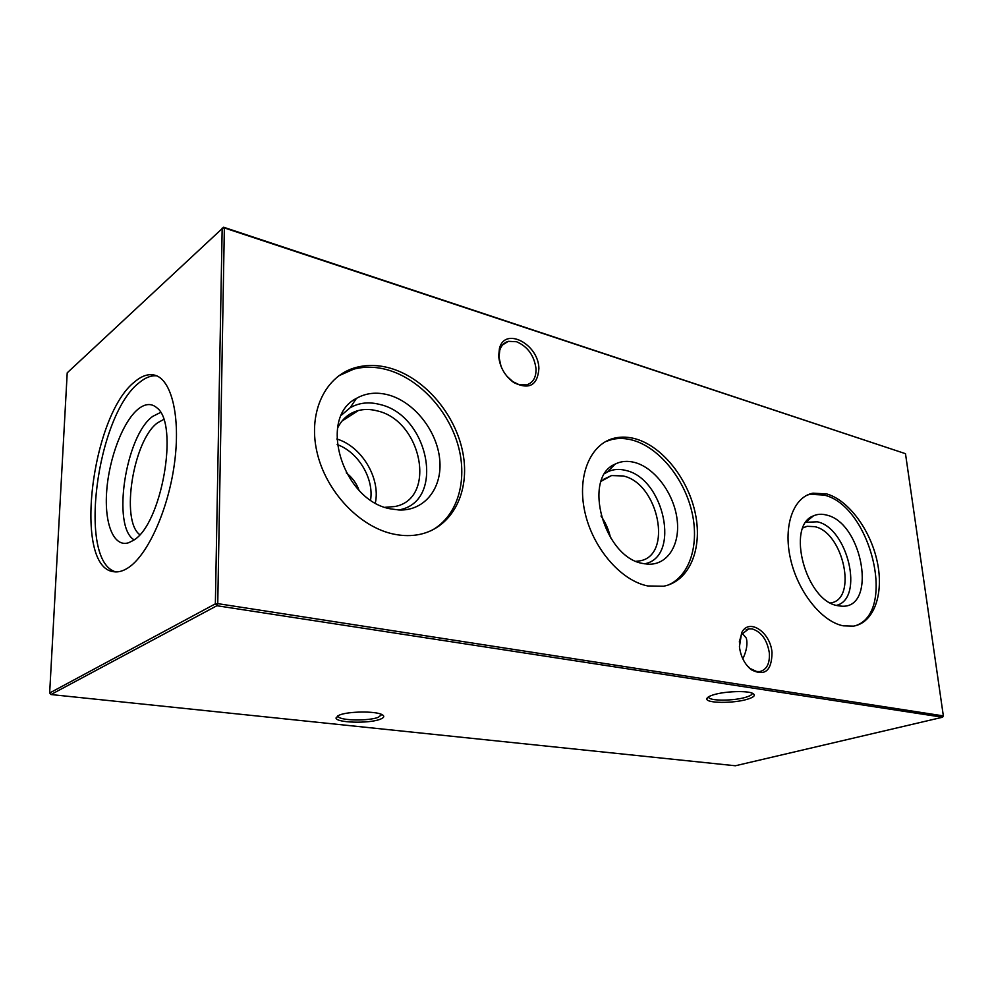 <?xml version="1.0" encoding="UTF-8"?>
<svg xmlns="http://www.w3.org/2000/svg" width="993" height="993" viewBox="0 0 993 993"><rect width="100%" height="100%" fill="white"/><g stroke="black" fill="none" stroke-linecap="round" stroke-linejoin="round"><path stroke-width="1.49" d="M837.744 605.68C805.77 601.137 785.724 525.607 813.428 515.876C817.413 514.051 821.77 513.778 826.511 515.057C863.054 522.814 877.675 610.087 840.885 606.115L837.744 605.68M805.981 522.268L817.338 521.809C847.811 528.003 864.456 598.729 836.478 605.358M802.977 527.792L807.123 526.302L814.756 526.662C843.467 532.397 857.803 599.586 830.533 602.95M807.297 495.06L810.189 494.291L824.029 495.06C870.464 505.437 897.138 612.607 855.321 625.751M843.256 625.826C821.596 621.68 797.652 591.555 790.416 558.488C782.993 525.409 793.568 496.785 812.982 493.173L826.821 493.955C848.73 500.249 870.749 530.324 877.315 562.1C884.055 593.876 874.026 622.797 853.508 626.124L843.256 625.826M643.03 563.515C604.005 557.694 581.948 477.645 615.101 464.128C621.097 461.112 627.713 460.578 634.924 462.527C654.859 467.926 673.688 493.347 677.027 518.818C680.59 544.301 667.718 565.34 647.858 564.173L643.03 563.515M605.022 473.413L607.368 472.01C612.942 469.205 619.086 468.671 625.789 470.434C664.391 478.576 680.875 557.346 644.569 563.801M601.199 481.233L611.539 475.56L623.132 475.957C658.719 483.318 673.266 556.142 639.442 560.921L636.228 561.306M605.457 441.649L612.098 439.427C618.813 437.925 625.826 438.223 633.149 440.309C658.905 447.731 683.469 477.67 691.562 510.514C699.767 543.345 690.358 575.543 668.202 585.038M647.796 585.957C620.799 580.731 592.461 547.751 584.74 511.42C576.821 475.088 590.773 443.238 614.841 438.05C621.556 436.56 628.569 436.858 635.892 438.956C663.15 446.813 688.857 479.929 695.584 514.746C702.498 549.551 689.08 581.538 663.461 586.242L647.796 585.957M391.031 508.937C342.858 501.391 317.115 417.755 356.45 398.367C365.995 392.943 376.67 391.801 388.474 394.941C414.242 401.966 436.92 430.751 439.688 459.2C442.717 487.675 424.892 511.11 399 509.98L391.031 508.937M341.542 415.062L350.095 407.788C358.92 402.724 368.813 401.606 379.76 404.449C429.373 415.285 445.82 502.321 398.627 509.955M337.521 428.231C342.026 418.996 348.953 413.1 358.274 410.556C364.257 409.029 370.526 409.128 377.067 410.841C421.888 420.473 437.181 498.908 394.854 506.529L385.16 507.299M338.7 375.826L353.694 369.16C364.605 366.318 376.012 366.578 387.915 369.967C419.754 379.177 448.551 410.779 458.232 445.845C467.939 480.897 457.488 516.434 431.459 530.535M394.32 534.234C359.925 527.519 325.518 491.386 316.804 451.294C307.855 411.201 325.903 375.255 356.239 367.41C367.149 364.568 378.569 364.853 390.485 368.254C425.178 378.296 455.886 414.937 462.974 453.304C470.248 491.634 452.547 527.37 419.94 534.358C411.834 536.071 403.295 536.034 394.32 534.234M746.748 699.432C732.871 703.54 706.333 703.255 706.805 698.96C706.805 697.508 709.213 696.081 714.004 694.653C725.362 691.215 747.568 690.507 752.806 693.412C756.021 695.286 753.997 697.285 746.748 699.432M708.53 696.838L708.928 697.744C711.485 701.07 733.641 700.847 745.284 697.409C750.112 696.019 752.433 694.604 752.235 693.164M379.872 719.366C368.577 723.76 336.019 722.792 336.006 717.989L339.581 714.985C348.704 711.286 375.342 711.013 381.833 714.513C384.924 716.114 384.279 717.728 379.872 719.366M337.893 715.73L338.439 716.896C341.902 720.757 368.775 721.017 378.246 717.343L381.821 714.501M506.802 376.148L512.86 381.647L518.867 384.564L526.551 384.899C533.08 382.814 536.232 377.427 536.021 368.738C534.222 355.581 527.73 346.569 516.559 341.729L508.342 341.331C504.109 342.535 501.254 345.539 499.764 350.318L499.02 357.232L501.068 366.479M538.901 368.465C537.623 385.383 529.232 390.075 513.716 382.528C504.754 375.838 499.727 366.976 498.647 355.928L499.454 348.394C504.916 326.387 538.554 344.087 538.901 368.465M746.86 665.36L750.187 668.525L756.691 671.529L759.856 671.566C766.832 669.692 769.985 663.423 769.314 652.761C767.092 639.852 761.408 631.908 752.272 628.929L748.722 628.867L741.374 634.601L739.301 641.975M772.02 652.562C771.747 670.883 764.821 676.593 751.229 669.716C744.651 664.218 740.716 656.559 739.425 646.753L741.634 632.777C748.846 617.596 770.506 632.032 772.02 652.562M139.752 534.644C120.24 520.518 133.41 439.663 157.726 422.708L163.646 419.48M134.092 539.844C111.601 526.7 125.602 435.592 152.699 416.402L160.518 412.455M133.248 540.428L128.78 542.687C113.661 547.826 104.153 523.584 106.723 490.703C109.143 457.885 122.958 421.466 138.164 409.104C145.127 403.543 151.333 403.084 156.782 407.738C179.46 423.502 161.598 525.086 133.248 540.428M115.945 571.906C77.38 562.261 96.445 415.297 139.144 382.739C145.214 377.638 151.035 375.342 156.633 375.826M134.862 381.684C91.108 415.186 72.886 567.586 113.698 571.72C118.068 572.415 122.735 571.211 127.7 568.095C147.274 556.043 168.177 510.352 174.445 463.57C180.85 416.737 171.491 378.991 154.498 375.106C148.305 373.653 141.751 375.851 134.862 381.684M347.885 417.259L345.043 417.78M223.636 227.236L67.214 372.822L49.65 693.002L215.369 603.831L222.171 228.142L224.356 227.918L223.636 227.236L905.492 453.689L224.356 227.918L217.752 603.632L943.35 715.891L905.492 453.689M742.826 658.843C746.612 650.837 747.779 643.936 746.314 638.139L742.193 633.236M942.556 717.244L216.908 605.73L50.966 694.541L735.379 765.764L942.556 717.244L943.35 715.891M358.994 490.182C356.499 483.293 352.254 477.521 346.272 472.854M345.452 372.127L345.763 371.444M49.65 693.002L50.966 694.541M215.369 603.831L216.908 605.73L217.752 603.632L215.369 603.831M337.173 444.591C358.163 451.927 374.051 478.415 370.588 499.951M336.801 438.993C361.613 446.279 380.679 478.117 375.354 502.892M600.988 516C605.606 522.666 608.796 529.952 610.558 537.871M806.577 521.474L813.428 515.876M807.123 526.302L802.94 527.891M812.982 493.173L810.189 494.291M607.368 472.01L615.101 464.128M611.539 475.56L603.086 479.569M614.841 438.05L612.098 439.427M350.095 407.788L356.45 398.367M358.274 410.556L341.952 421.106M356.239 367.41L353.694 369.16M708.53 696.949L706.805 698.96M337.905 716.052L336.006 717.989M512.86 381.647L513.716 382.528M750.187 668.525L751.229 669.716M502.644 344.881L508.342 341.331M746.128 629.711L748.722 628.867M708.928 697.744L708.828 696.664M338.439 716.896L338.427 715.469M343.193 373.219L344.484 372.127M741.374 634.601L741.634 632.777M499.764 350.318L499.454 348.394"/></g></svg>
